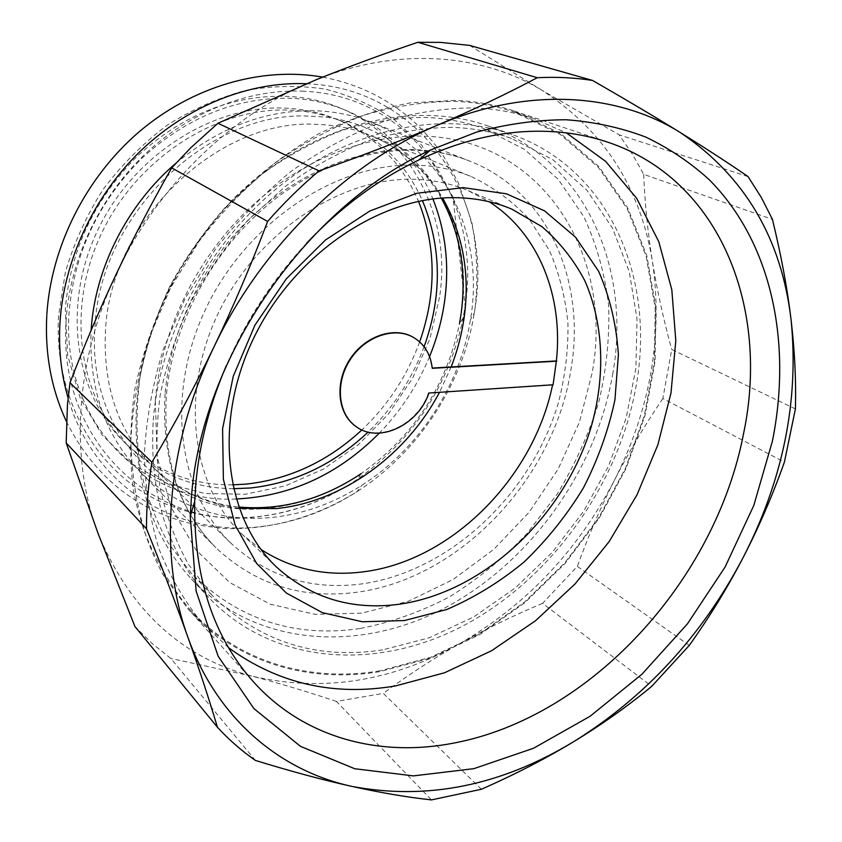 <?xml version="1.0" encoding="UTF-8"?>
<svg xmlns="http://www.w3.org/2000/svg" width="842" height="842" viewBox="0 0 842 842"><rect width="100%" height="100%" fill="white"/><g stroke="black" fill="none" stroke-linecap="round" stroke-linejoin="round"><path stroke-width="0.63" stroke-dasharray="4.21 3.16" d="M232.529 484.834C191.008 485.129 155.012 470.983 124.542 442.397C75.38 394.887 61.561 307.256 97.062 231.603C132.331 155.886 211.805 105.082 283.796 108.081C302.488 108.797 320.086 112.491 336.579 119.185C374.932 135.751 402.244 163.137 418.506 201.343M419.653 341.884C407.296 375.753 388.046 405.097 361.902 429.915M233.381 488.718C193.039 488.255 158.064 474.088 128.458 446.239C79.127 398.582 65.318 310.519 101.04 234.434C136.53 158.296 216.415 107.155 288.69 110.123C307.456 110.828 325.117 114.533 341.652 121.248C378.995 137.32 405.918 163.758 422.41 200.585M424.094 346.725C411.854 379.384 393.193 407.833 368.112 432.062M175.768 163.359C219.583 127.11 266.293 109.576 315.929 110.776C335.263 111.502 353.461 115.228 370.533 121.964C446.481 151.434 484.771 237.097 470.436 319.802C459.879 386.089 418.463 449.218 361.86 485.297C333.916 503.137 304.215 513.831 272.755 517.377C221.825 522.419 177.778 507.442 140.603 472.436C105.229 436.314 88.736 388.941 91.125 330.306M359.839 628.574C294.395 637.962 238.307 619.607 191.576 573.518L168.432 543.227C155.591 520.24 146.129 494.896 140.046 467.194C136.099 438.45 136.046 408.665 139.888 377.826C146.003 346.841 155.928 316.455 169.652 286.68C185.398 257.726 204.196 231.013 226.024 206.532L261.83 174.22C287.585 155.749 314.35 141.119 342.136 130.352C370.048 121.932 397.519 117.606 424.536 117.375C445.407 118.122 465.079 121.816 483.55 128.458L524.461 149.339L558.183 179.283L583.759 216.562C596.662 244.38 604.956 274.113 608.629 305.741C609.692 337.905 606.377 370.175 598.673 402.55C588.621 434.525 574.812 465.016 557.236 494.054L526.461 534.196C503.106 558.562 477.446 579.454 449.481 596.883C420.547 611.997 390.667 622.564 359.839 628.574M382.668 649.887C316.182 660.033 259.252 641.783 211.879 595.136L188.45 564.382C175.473 541.006 165.937 515.167 159.864 486.887C155.97 457.511 156.044 427.041 160.117 395.456C166.505 363.691 176.767 332.516 190.924 301.92C207.143 272.177 226.456 244.706 248.853 219.509L285.543 186.229C311.898 167.19 339.263 152.086 367.617 140.951C396.098 132.215 424.084 127.679 451.565 127.342C472.783 128.037 492.749 131.752 511.462 138.477L552.857 159.696L586.853 190.176L612.502 228.161L629.279 271.745L637.026 319.076L635.889 368.343L626.216 417.853L608.566 466.005L583.622 511.336L552.184 552.436L515.22 588.021L473.783 616.86L429.136 637.826L382.668 649.887M379.91 670.842C309.414 682.62 237.139 662.128 188.608 608.04C170.926 586.527 156.528 561.877 145.413 534.112C136.446 504.811 131.594 473.572 130.836 440.387C132.583 406.518 138.677 372.396 149.118 338.021L170.516 287.953L199.28 241.054C221.762 211.847 246.874 185.935 274.608 163.316C303.404 142.961 333.222 126.921 364.049 115.175C394.961 106.05 425.273 101.44 454.996 101.366C475.783 102.24 495.464 105.787 514.03 111.997L560.298 134.488L598.357 167.39L627.164 208.658L646.14 256.178L655.171 307.835L654.413 361.639L644.298 415.727L625.438 468.373L598.567 517.988L564.593 563.045L524.492 602.156L479.435 633.984L430.736 657.255L379.91 670.842M228.624 647.751L202.417 623.396C184.577 601.683 170.063 576.759 158.885 548.637C149.897 518.946 145.066 487.244 144.403 453.533C146.276 419.116 152.57 384.415 163.274 349.43L185.124 298.436L214.468 250.642C237.36 220.857 262.904 194.428 291.111 171.336C320.36 150.56 350.63 134.152 381.889 122.132C413.222 112.775 443.923 108.029 473.983 107.881C495.001 108.723 514.883 112.27 533.617 118.543L566.392 132.889M413.969 165.106C434.44 165.516 453.543 169.337 471.278 176.588C493.654 187.271 513.062 201.606 529.513 219.594L549.321 250.327C559.225 273.166 565.435 297.5 567.95 323.328C568.361 349.598 565.214 375.921 558.52 402.308C531.618 494.349 449.649 571.897 361.313 583.98C310.951 590.347 267.451 576.728 230.824 543.101C178.157 492.591 164.727 395.003 205.816 308.782C246.632 222.488 335.716 163.222 413.969 165.106M260.999 549.468L242.58 534.712C192.471 487.813 179.241 396.382 217.299 315.297C255.094 234.16 338.495 177.904 412.191 179.283C432.283 179.578 450.975 183.388 468.268 190.702L489.128 201.722M306.656 243.159C272.871 279.365 246.096 320.171 226.34 365.575M455.122 100.366L410.096 102.913C379.237 108.797 348.567 119.206 318.076 134.152C288.153 151.592 260.083 172.947 233.865 198.217C209.174 225.403 187.787 255.126 169.726 287.396C153.897 320.623 142.277 354.556 134.857 389.193C129.973 423.673 129.415 456.995 133.183 489.181C139.33 520.219 149.234 548.637 162.895 574.433L187.703 608.513C236.413 662.896 309.014 683.493 379.805 671.642L430.799 657.991L479.656 634.626L524.85 602.693L565.066 563.445L599.146 518.23L626.08 468.457L644.983 415.632L655.118 361.365L655.855 307.383L646.782 255.568L627.711 207.9L598.788 166.505L560.562 133.51L514.104 110.976C495.549 104.787 475.888 101.251 455.122 100.366M153.255 420.137C160.243 332.085 211.121 239.023 283.943 182.714C356.924 126.5 444.86 110.534 511.925 134.467C610.355 169.063 655.981 279.776 635.963 386.773C618.365 485.003 551.878 578.044 465.047 624.838C378.468 671.179 273.65 665.917 208.384 597.157C167.474 552.741 149.087 493.738 153.255 420.137M612.639 374.522C631.805 269.282 585.895 160.359 488.539 126.163C422.2 102.492 335.653 117.912 264.104 172.726C192.713 227.635 143.087 318.55 136.53 404.876C132.689 477.046 151.002 535.08 191.45 579.012C255.989 647.035 359.471 653.024 444.86 607.945C530.481 562.435 595.81 471.12 612.639 374.522M255.41 760.431L170.779 658.412L152.16 643.52L134.93 626.522M481.382 789.259L383.299 693.376L336.411 701.428L431.462 799.9M689.282 645.404L577.317 566.371L542.574 603.356L651.719 686.346M795.406 408.928L671.716 349.462L662.864 398.508L784.397 462.132M748.054 176.588L619.123 134.825L632.289 153.981L643.656 174.347L772.43 219.352M469.604 45.394L541.69 90.126C481.045 53.425 397.34 46.784 315.582 79.99C233.971 112.428 157.812 185.24 116.691 273.145C74.864 360.86 69.654 459.185 98.146 533.66C129.984 610.113 181.493 657.655 252.674 676.315C323.202 692.492 392.298 681.557 459.974 643.509C526.618 604.767 578.201 550.173 614.702 479.708C650.477 408.717 663.086 336.168 652.529 262.072C640.457 187.408 603.514 130.089 541.69 90.126L619.123 134.825M643.656 174.347C644.951 204.469 647.908 233.708 652.529 262.072C657.139 290.469 663.538 319.592 671.716 349.462M662.864 398.508C644.604 425.431 628.553 452.491 614.702 479.708C600.851 506.926 588.39 535.817 577.317 566.371M542.574 603.356C513.367 615.565 485.834 628.953 459.974 643.509C434.146 658.034 408.58 674.663 383.299 693.376M336.411 701.428C307.456 691.724 279.544 683.346 252.674 676.315L170.779 658.412M552.636 384.552L428.936 393.014M413.832 337.631C424.284 344.294 430.294 354.44 431.841 368.07L432.22 368.049M428.525 392.761C417.895 424.884 378.384 443.618 355.682 426.273M302.025 91.168C412.885 94.746 482.224 201.301 465.11 306.109L463.184 317.813C448.849 385.478 413.506 439.345 357.155 479.435C326.422 500.274 293.405 512.694 258.105 516.693C156.507 530.87 57.035 443.639 66.118 320.202C69.907 260.431 98.746 198.733 143.814 155.317C189.061 112.081 248.095 89.041 302.025 91.168M461.227 313.024L459.448 323.854C446.186 386.552 413.433 436.461 361.207 473.604C332.748 492.875 302.246 504.316 269.724 507.915C176.031 520.651 85.968 439.745 94.999 326.864C99.451 214.268 210.363 109.06 310.993 116.27C412.496 118.564 476.993 215.92 461.227 313.024M236.076 498.98C144.698 503.842 60.992 422.031 69.086 312.519C74.033 253.474 98.23 202.112 141.677 158.443C186.871 117.27 236.265 97.209 289.88 98.272C355.787 100.545 410.191 141.972 432.893 198.965M439.524 297.342L429.883 338.821L412.601 378.226L388.446 414.001L358.376 444.702L323.538 469.047L285.27 485.887L245.127 494.265L204.806 493.507L166.2 483.234L131.278 463.489L102.019 434.819L80.306 398.34L67.707 355.734L65.318 309.256C70.191 250.516 94.241 199.438 137.457 156.044C182.398 115.122 231.571 95.199 284.975 96.293C388.762 99.335 455.09 198.796 439.524 297.342M306.393 83.737C421.779 87.957 493.075 199.07 475.12 307.73L474.362 312.719C462.879 384.499 418.211 452.596 356.924 491.717C326.675 511.062 294.437 522.714 260.21 526.682C177.62 536.891 93.715 487.476 68.086 397.961M239.086 508.263C206.258 504.158 177.673 490.549 153.328 467.447C118.89 433.041 102.934 387.594 105.46 331.127C110.081 220.825 218.604 117.638 317.118 124.384C336.263 125.026 354.229 128.763 371.017 135.625C401.908 148.75 425.778 169.547 442.618 198.038M451.154 366.965L439.513 392.319M165.085 393.73C161.39 458.08 178.293 509.378 215.794 547.637C255.084 584.453 301.868 599.346 356.134 592.315C459.848 579.201 554.499 478.288 571.023 369.091C586.19 281.133 548.089 191.576 469.447 160.99C451.438 153.875 432.093 150.065 411.422 149.539C356.598 148.445 295.721 173.726 248.401 219.888C201.27 266.23 170.294 331.359 165.085 393.73M155.328 400.518C160.843 332.958 194.47 262.136 245.675 211.879C297.068 161.801 363.081 134.625 422.168 136.109C543.743 138.498 614.165 256.768 592.105 373.122L579.349 422.316L558.046 469.257L529.123 512.199L493.654 549.489L452.912 579.633L408.391 601.241L361.797 613.134L315.045 614.334L270.282 604.219L229.803 582.611L195.997 549.921L171.105 507.284L157.086 456.596L155.328 400.518M429.536 356.587C417.664 385.289 400.918 410.801 379.321 433.135M361.207 473.604L357.155 479.435C297.563 519.988 220.888 530.734 157.949 500.443C95.251 469.973 53.614 397.277 58.582 315.655L65.423 271.977C74.001 243.022 86.505 215.584 102.934 189.66C121.364 165.137 142.54 143.803 166.484 125.679C191.555 109.755 217.72 98.061 244.99 90.589C272.376 85.674 299.12 85.189 325.201 89.126C350.44 95.504 373.511 105.713 394.403 119.764L421.642 145.087L452.912 196.702L465.131 306.067L463.184 317.813L459.448 323.854M336.579 119.185L341.652 121.248M46.826 314.75L46.773 315.655M66.381 421.432C87.989 465.058 119.753 495.938 161.675 514.073L179.367 520.503C189.903 523.777 204.89 526.45 224.351 528.492C270.482 530.239 316.645 516.862 356.924 491.717L361.86 485.297M322.728 77.127C358.734 84.053 389.614 99.367 415.369 123.069C426.02 133.204 435.451 144.319 443.671 156.423L458.395 182.882L471.92 222.72C477.077 250.642 478.14 278.965 475.13 307.698L474.362 312.719L470.436 319.802M211.879 595.136L191.576 573.518M202.417 623.396L188.608 608.04M441.282 198.133C424.905 169.358 401.487 148.529 371.017 135.625L471.278 176.588M230.824 543.101L153.328 467.447C177.294 490.255 205.732 503.442 238.644 507.01M461.195 313.087L461.058 314.003M370.533 121.964L469.447 160.99C415.064 139.319 341.21 149.981 278.576 196.449C216.173 242.917 172.126 322.012 166.274 396.603C163.011 460.837 179.514 511.178 215.794 547.637L140.603 472.436M468.268 190.702L511.799 209.121M253.347 681.704L187.703 608.513M511.925 134.467L488.539 126.163M191.45 579.012L208.384 597.157M514.104 110.976L607.387 142.045M276.808 567.319L242.58 534.712M533.617 118.543L514.03 111.997M511.462 138.477L483.55 128.458M128.458 446.239L124.542 442.397"/><path stroke-width="1.26" d="M418.506 201.343C436.261 246.39 436.64 293.237 419.653 341.884M361.902 429.915C328.085 461.279 289.501 479.351 246.138 484.118L232.529 484.834M422.41 200.585C441.734 247.253 442.303 295.963 424.094 346.725M368.112 432.062C333.874 464.395 294.668 483.024 250.495 487.981L233.381 488.718M91.125 330.306C94.809 268.851 127.026 204.848 175.768 163.359M566.392 132.889L605.63 161.369L636.626 198.238L658.77 241.643L671.811 289.732L675.8 340.715L671 392.909L657.886 444.755L637.026 494.78L609.124 541.648L574.96 584.053L535.428 620.807L491.57 650.74L444.534 672.769L395.635 685.904C333.748 696.429 278.081 683.715 228.624 647.751M489.128 201.722C539.122 233.676 563.403 296.668 556.383 360.944L553.078 384.794L428.936 393.014C418.263 425.263 378.542 443.987 355.871 426.41C337.789 413.664 334.937 382.668 350.377 359.397C365.575 335.969 395.14 326.243 414.043 337.747C424.621 344.399 430.683 354.587 432.251 368.322L556.825 361.176M552.584 384.836C533.575 478.046 451.144 561.351 362.828 571.886C325.465 576.57 291.521 569.097 260.999 549.468M454.406 197.66C475.035 197.838 494.159 201.659 511.799 209.121L541.869 226.614C559.404 241.738 573.686 259.715 584.737 280.554C603.924 324.033 605.598 376.616 591.021 427.452C563.908 516.514 484.508 591.831 399.876 604.156C352.388 610.597 311.361 598.315 276.808 567.319C225.677 519.503 212.689 424.894 252.621 340.368C292.279 255.779 378.774 196.712 454.406 197.66M404.497 620.543L446.66 609.534C474.246 597.704 500.127 581.801 524.303 561.814C547.058 539.88 566.75 515.283 583.369 488.002C597.936 459.648 608.45 430.283 614.923 399.897L618.396 354.714C616.491 325.033 609.934 297.268 598.715 271.429L575.665 237.307L544.532 210.837L506.474 193.797L463.174 187.64L416.79 193.281L369.954 210.942L325.496 239.97L286.28 278.87L254.852 325.317L233.213 376.374L222.593 428.788L223.383 479.319L235.129 525.04L256.705 563.551L286.438 593.105L322.37 612.66L362.407 621.764L404.497 620.543M226.34 365.575C209.605 404.718 199.449 443.902 195.87 483.15L194.713 501.443C193.565 576.57 213.11 636.657 253.347 681.704C304.036 738.255 380.026 757.674 454.227 743.002C591.842 716.742 715.658 579.749 743.633 433.283C769.704 309.319 721.362 179.851 607.387 142.045C588.084 135.604 567.529 132.036 545.7 131.331C504.547 130.11 462.205 139.688 418.685 160.054C378.047 179.514 340.705 207.216 306.656 243.159M191.46 496.706C201.501 357.892 306.256 206.49 430.504 150.044L476.488 132.12C507.179 123.953 537.059 119.827 566.14 119.743C594.452 121.879 620.996 127.658 645.772 137.078C669.327 148.371 690.503 162.601 709.29 179.767C772.251 243.159 792.122 343.378 772.377 441.282L753.79 505.484L725.109 566.992L687.44 623.848L641.983 674.179L590.147 716.237L533.491 748.275L473.867 768.662L413.433 775.892L354.692 768.725L300.489 746.349L253.916 708.596L218.141 656.213L196.133 591.063L190.25 516.272L191.46 496.706M537.259 77.717L417.864 42.289L440.429 42.384L469.604 45.394L592.536 80.443C574.781 77.674 556.351 76.759 537.259 77.717C506.41 94.062 473.078 109.913 437.282 125.269C347.472 163.064 261.63 246.738 214.226 346.409C195.144 386.057 174.357 424.673 151.886 462.279C148.213 484.918 146.413 507.084 146.497 528.797L66.181 442.945L67.455 404.486L70.012 382.763L151.886 462.279M66.181 442.945L98.146 533.66L134.93 626.522L217.425 727.256C229.098 739.897 241.759 750.959 255.41 760.431C290.974 771.377 323.139 780.039 351.914 786.407C380.7 792.764 407.223 797.269 431.462 799.9L481.382 789.259C515.251 774.335 546.142 758.389 574.055 741.444C601.967 724.478 627.858 706.112 651.719 686.346L689.282 645.404C709.332 617.312 727.183 588.211 742.844 558.109C758.484 528.008 772.335 496.012 784.397 462.132L795.406 408.928C796.185 380.7 794.743 351.04 791.091 319.96C787.417 288.89 781.197 255.358 772.43 219.352L761.221 197.323L748.054 176.588C728.372 163.043 705.838 148.392 680.462 132.657C655.097 116.933 625.785 99.535 592.536 80.443M267.609 221.435L171.694 167.884L190.787 147.76L217.941 123.258L319.055 170.873C300.889 186.219 283.733 203.069 267.609 221.435C251.084 265.104 233.287 306.762 214.226 346.409C166 445.881 158.201 555.762 187.734 636.805C199.301 669.316 209.195 699.46 217.425 727.256M70.012 382.763C84.684 344.473 100.251 307.93 116.691 273.145C133.131 238.37 151.465 203.28 171.694 167.884M146.497 528.797C162.422 568.297 176.157 604.303 187.734 636.805C216.815 718.605 279.86 770.735 351.914 786.407C427.252 800.605 501.306 785.618 574.055 741.444C645.709 696.744 701.975 635.636 742.844 558.109C783.071 480.066 799.153 400.687 791.091 319.96C781.565 238.475 744.686 176.041 680.462 132.657C617.228 92.936 527.303 86.547 437.282 125.269C401.487 140.614 362.081 155.812 319.055 170.873M217.941 123.258L315.582 79.99C347.988 66.907 382.089 54.341 417.864 42.289M432.22 368.049L556.383 360.944M355.682 426.273L355.482 426.136C337.41 413.38 334.558 382.405 349.988 359.145C365.175 335.726 394.73 326.001 413.622 337.505L413.832 337.631M432.893 198.965C445.523 230.845 449.481 264.577 444.744 300.152C442.113 319.444 437.04 338.252 429.536 356.587M68.086 397.961C61.161 374.248 58.456 349.156 59.971 322.697C63.845 260.304 93.978 195.786 141.077 150.455C188.376 105.313 250.042 81.369 306.204 83.737L306.393 83.737M442.618 198.038C462.879 233.855 470.078 273.524 464.216 317.024C461.826 334.021 457.469 350.672 451.154 366.965M439.513 392.319C406.254 455.322 342.473 502.021 276.134 508.589L239.086 508.263M379.321 433.135C338.358 474.404 290.616 496.348 236.076 498.98M46.773 315.655C44.837 353.924 51.373 389.183 66.381 421.432M238.644 507.01C281.249 510.768 322.107 499.632 361.207 473.604M461.058 314.003L459.448 323.854M430.504 150.044L418.685 160.054M194.713 501.443L190.25 516.272M461.195 313.087C466.689 270.735 460.048 232.424 441.282 198.133M46.826 314.75C51.046 246.695 85.821 177.515 139.162 131.794C192.681 86.305 261.82 66.36 322.728 77.127"/></g></svg>
